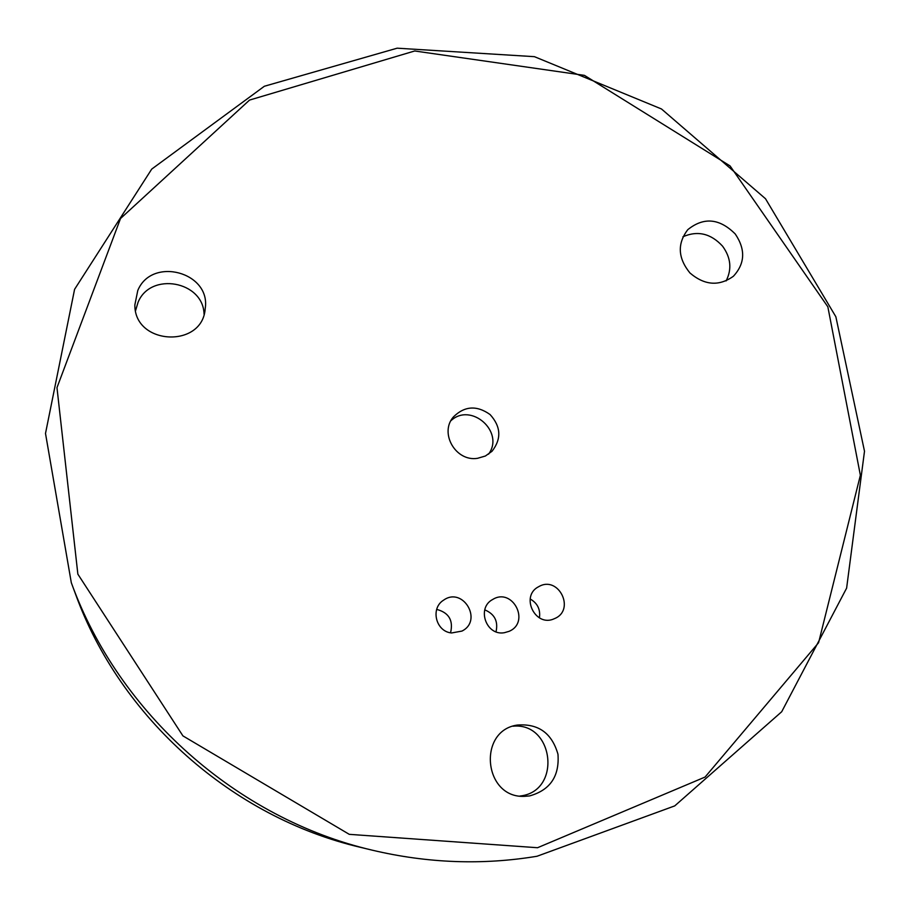 <?xml version="1.0" encoding="UTF-8"?>
<svg xmlns="http://www.w3.org/2000/svg" width="910" height="910" viewBox="0 0 910 910"><rect width="100%" height="100%" fill="white"/><g stroke="black" fill="none" stroke-linecap="round" stroke-linejoin="round"><path stroke-width="1.36" d="M372.417 850.213L360.519 847.346C232.357 817.464 120.313 717.922 75.553 594.173L71.31 582.696L45.5 433.444L74.586 289.323L151.72 169.101L264.355 86.257L397.158 48.184L534.42 56.67L661.479 108.972L765.503 198.733L835.858 316.748L864.5 451.224L846.618 588.133L781.701 711.734L674.731 805.896L537.025 856.253C482.584 865.285 427.711 863.271 372.417 850.213C237.1 818.682 118.55 713.36 71.31 582.696M537.548 847.722L349.281 834.345L182.921 735.883L77.862 574.153L56.977 387.66L120.518 218.514L249.533 100.077L414.687 50.983L584.447 75.371L730.082 165.938L827.85 306.818L860.371 475.259L818.579 642.722L705.068 777.06L537.548 847.722M554.417 618.663L554.509 618.629C575.848 610.041 558.592 575.006 538.811 586.62C519.769 595.857 535.33 627.934 554.417 618.663M504.39 632.7L509.145 631.312C530.701 622.19 512.58 587.087 492.754 599.44C476.271 607.846 486.122 636.181 504.39 632.7M451.587 632.962L461.939 631.085C483.301 620.563 462.894 586.267 443.602 600.156C430.134 608.244 435.788 631.677 451.587 632.962M529.563 795.932C550.129 790.164 559.593 776.264 557.966 754.231C551.892 733.085 538.31 723.359 517.187 725.077C477.272 730.798 483.665 798.207 524.353 796.352L529.563 795.932M477.5 458.322C455.83 461.927 439.109 433.137 453.385 416.962C464.578 405.917 476.806 405.121 490.08 414.55C501.012 426.619 501.649 438.859 492.014 451.28L485.394 456.012L477.5 458.322M735.246 233.984C719.548 218.32 703.737 216.876 687.812 229.638C677.142 243.618 677.859 258.065 689.951 272.977C704.59 285.421 719.071 286.513 733.392 276.253C745.085 263.559 745.699 249.465 735.246 233.984M137.763 290.563L134.851 304.907C134.373 345.368 202.737 348.598 205.205 308.592C211.143 272.204 151.765 256.097 137.763 290.563M484.757 609.859C494.608 614 498.361 621.314 496.018 631.79M436.686 609.393C448.892 612.635 453.51 620.438 450.552 632.791M530.166 598.973C537.514 603.182 540.597 609.484 539.425 617.879M519.906 796.057L520.6 795.954C561.936 790.983 553.94 721.948 512.922 726.214M488.568 454.158C504.993 431.977 471.027 401.788 450.928 420.716M726.1 280.94C732.049 269.201 730.878 257.61 722.574 246.178C710.881 233.472 697.663 230.344 682.921 236.771M204.056 314.212C203.442 281.19 150.514 271.442 138.058 302.313L135.556 310.663"/></g></svg>
